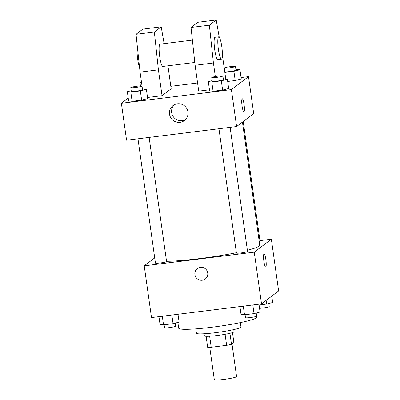 <?xml version="1.0" encoding="UTF-8"?>
<svg xmlns="http://www.w3.org/2000/svg" width="400" height="400" viewBox="0 0 400 400"><rect width="100%" height="100%" fill="white"/><g stroke="black" fill="none" stroke-linecap="round" stroke-linejoin="round"><path stroke-width="0.6" d="M209.755 347.32L214.31 379.715A11.245 1.06 -8 0 0 225.59 379.2A11.245 1.06 -8 0 0 236.58 376.585L231.99 343.945M232.495 332.6L233.89 342.51L231.49 344.325A14.51 1.37 -8 0 1 226.635 345.34L211.2 347.26A14.51 1.37 -8 0 1 207.65 347.29L206.11 336.31M209.65 336.24L211.2 347.26M225.085 334.305L226.635 345.34M233.76 329.6L234.06 331.73A14.99 1.415 172 0 1 216.935 335.54A14.99 1.415 172 0 1 204.37 335.9L204.07 333.77M229.94 333.305L231.49 344.325M240.345 322.615L240.96 326.99A22.485 2.12 172 0 1 215.275 332.71A22.485 2.12 172 0 1 196.425 333.25L195.81 328.875M256.49 316.29L256.625 317.255A39.35 3.71 172 0 1 211.67 327.265A39.35 3.71 172 0 1 178.685 328.205L177.875 322.43M259.955 240.63L271.35 239.215L278.62 290.94L261.52 303.895L151.495 317.575L144.225 265.845L154.705 257.905M271.35 239.215L254.25 252.165L261.52 303.895M254.25 252.165L144.225 265.845M205.275 279.015A6.56 6.44 52.9 0 1 194.9 274.585A6.56 6.44 52.9 0 1 206.45 269.9A6.56 6.44 52.9 0 1 205.275 279.015A6.56 6.44 52.9 0 1 194.9 274.585A6.56 6.44 52.9 0 1 197.355 268.56M166.54 261.31A52.47 4.945 -8 0 0 236.375 252.72M247.38 250.25A52.47 4.945 -8 0 0 259.745 245.23L242.445 122.115M259.34 242.34A5.62 0.53 -8 0 0 260.14 241.945L243.215 121.53M218.95 128.74L236.42 253.045A5.62 0.53 -8 0 0 242.06 252.79A5.62 0.53 -8 0 0 247.555 251.48L230.11 127.355M137.97 138.81L155.44 263.115A5.62 0.53 -8 0 0 161.08 262.855A5.62 0.53 -8 0 0 166.575 261.55L149.13 137.42M265.79 266.935A6.56 1.09 -97.1 0 1 265.69 266.98A6.56 1.09 -97.1 0 1 263.8 260.605A6.56 1.09 -97.1 0 1 264.07 253.96A6.56 1.09 -97.1 0 1 265.92 260.025A6.56 1.09 -97.1 0 1 265.79 266.935M264.07 253.96A6.56 1.09 -97.1 0 1 265.915 260.03A6.56 1.09 -97.1 0 1 265.785 266.935A6.56 1.09 -97.1 0 1 265.685 266.98M241.055 77.57L248.505 76.645L253.7 113.59L236.595 126.545L126.57 140.225L121.38 103.28L128.23 98.09M169.53 114.21A9.4 9.225 52.9 0 1 186.085 107.495A9.4 9.225 52.9 0 1 184.405 120.555A9.4 9.225 52.9 0 1 169.53 114.21M248.505 76.645L231.405 89.6L236.595 126.545M231.405 89.6L121.38 103.28M174.17 104.85A9.4 9.225 -127.1 0 0 185.405 119.675M243.88 111.8A6.56 1.09 82.9 0 0 244.065 104.535A6.56 1.09 -97.1 0 1 243.88 111.8A6.56 1.09 -97.1 0 1 241.99 105.425A6.56 1.09 -97.1 0 1 242.26 98.78A6.56 1.09 -97.1 0 1 244.07 104.535A6.56 1.09 82.9 0 0 242.26 98.78M170.815 86.305L197.57 82.975M209.61 90.88L213.09 91.26L209.61 90.88L208.31 81.64L212.19 80.64M228.665 88.51L222.62 90.075L213.09 91.26L222.62 90.075L228.665 88.51L227.37 79.275L221.32 80.835L211.795 82.02L208.31 81.64M241.255 78.975L235.205 80.54L227.68 81.475L235.205 80.54L241.255 78.975L239.955 69.74L233.91 71.3L224.84 72.43M128.63 100.95L132.11 101.325L128.63 100.95L127.33 91.71L131.21 90.71M147.685 98.58L141.64 100.14L132.11 101.325L141.64 100.14L147.685 98.58L146.39 89.34L140.34 90.905L130.815 92.09L127.33 91.71M209.46 89.8L198.72 91.135L195.085 65.275L191.03 27.46L197.87 22.28L216.21 20L209.37 25.18L213.42 62.995L215.325 76.54M164.14 43.625L161.195 26.84L154.355 32.02L158.41 69.835L162.045 95.695L171.165 88.785L167.935 65.815M162.045 95.695L147.535 97.5M192.39 40.115L160.025 44.135A11.245 1.865 82.9 0 0 159.855 44.21A11.245 1.865 82.9 0 0 159.63 56.06A11.245 1.865 82.9 0 0 162.8 66.45L194.785 62.475M161.195 26.84L142.86 29.12L136.02 34.3L140.07 72.115L142.445 89.02M137.45 47.68A11.245 1.865 82.9 0 0 137.695 59.325A11.245 1.865 82.9 0 0 139.585 67.57M218.705 36.84L215.035 37.295A11.245 1.865 82.9 0 0 214.865 37.37A11.245 1.865 82.9 0 0 214.715 49.75A11.245 1.865 82.9 0 0 217.81 59.61L221.48 59.155A11.245 1.865 -97.1 0 1 218.38 49.295A11.245 1.865 -97.1 0 1 218.705 36.84A11.245 1.865 -97.1 0 1 221.945 47.77A11.245 1.865 -97.1 0 1 221.48 59.155M225.775 79.1L222.395 55.255M219.22 37.145L216.21 20M213.42 62.995L195.085 65.275M209.37 25.18L191.03 27.46M154.355 32.02L136.02 34.3M158.41 69.835L140.07 72.115M271.77 296.13L272.67 302.505L266.62 304.07L259.095 305.005M266.11 300.42L266.62 304.07M259.56 308.32A5.62 0.53 -8 0 0 265.715 307.6A5.62 0.53 -8 0 0 269.225 306.605L268.79 303.51M178 314.28L179.105 322.11L173.055 323.675L163.525 324.86L160.045 324.48L158.945 316.65M171.845 315.045L173.055 323.675M162.315 316.23L163.525 324.86M164.105 324.785L164.525 327.77A5.62 0.53 -8 0 0 170.165 327.515A5.62 0.53 -8 0 0 175.66 326.205L175.225 323.115M258.98 304.21L260.08 312.04L254.035 313.605L244.505 314.79L241.025 314.41L239.925 306.58M252.825 304.975L254.035 313.605M243.295 306.16L244.505 314.79M245.085 314.72L245.505 317.705A5.62 0.53 -8 0 0 251.145 317.445A5.62 0.53 -8 0 0 256.64 316.14L256.205 313.045M141.51 82.35L139.92 82.175L141.43 81.785M139.92 82.175L140.44 85.9M235.895 69.43L239.955 69.74M224.34 68.01L224.86 71.705A5.62 0.53 -8 0 0 230.5 71.45A5.62 0.53 -8 0 0 235.995 70.14L235.475 66.445A5.62 0.53 -8 0 0 230.3 66.64A5.62 0.53 -8 0 0 224.405 67.91A5.62 0.53 -8 0 0 224.34 68.01A5.62 0.53 -8 0 0 229.98 67.755A5.62 0.53 -8 0 0 235.475 66.445M233.91 71.3L235.205 80.54M142.33 89.035L146.39 89.34M130.775 87.615L131.295 91.31A5.62 0.53 -8 0 0 136.935 91.05A5.62 0.53 -8 0 0 142.425 89.745L141.91 86.05A5.62 0.53 -8 0 0 136.735 86.245A5.62 0.53 -8 0 0 130.84 87.515A5.62 0.53 -8 0 0 130.775 87.615A5.62 0.53 -8 0 0 136.415 87.355A5.62 0.53 -8 0 0 141.91 86.05M140.34 90.905L141.64 100.14M130.815 92.09L132.11 101.325M223.305 78.965L227.37 79.275M211.755 77.545L212.275 81.24A5.62 0.53 -8 0 0 217.915 80.98A5.62 0.53 -8 0 0 223.405 79.675L222.89 75.98A5.62 0.53 -8 0 0 217.715 76.175A5.62 0.53 -8 0 0 211.82 77.445A5.62 0.53 -8 0 0 211.755 77.545A5.62 0.53 -8 0 0 217.395 77.29A5.62 0.53 -8 0 0 222.89 75.98M221.32 80.835L222.62 90.075M211.795 82.02L213.09 91.26"/></g></svg>
